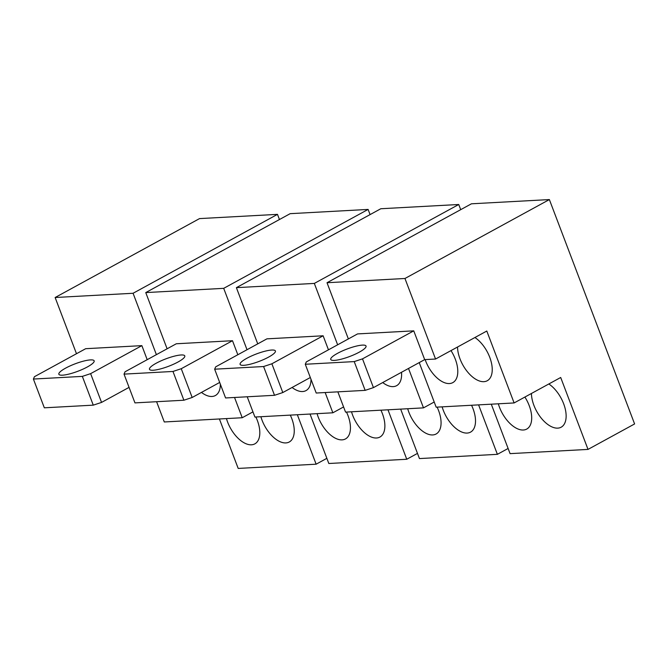<?xml version="1.0" encoding="UTF-8"?>
<svg xmlns="http://www.w3.org/2000/svg" width="668" height="668" viewBox="0 0 668 668"><rect width="100%" height="100%" fill="white"/><g stroke="black" fill="none" stroke-linecap="round" stroke-linejoin="round"><path stroke-width="1" d="M458.741 204.5L314.327 283.416L236.389 287.657L380.802 208.742L458.741 204.5L460.703 209.668M236.389 287.657L257.739 343.861M508.114 448.47L497.384 454.332L419.446 458.574L400.658 409.117M434.208 402.011L423.487 407.872L345.548 412.114L337.849 391.849M423.487 407.872L408.515 368.452M497.384 454.332L478.597 404.875M314.327 283.416L337.641 344.797M268.636 357.088A18.879 3.958 159.2 0 1 250.617 364.118A18.879 3.958 159.2 0 1 240.104 364.386A18.879 3.958 159.2 0 1 246.884 358.265A18.879 3.958 159.2 0 1 264.895 351.234A18.879 3.958 159.2 0 1 275.408 350.976A18.879 3.958 159.2 0 1 268.636 357.088M328.456 349.815L323.12 335.787L266.933 338.843L215.689 366.841L214.653 369.195L225.584 397.961L274.523 395.297L263.593 366.532L214.653 369.195M323.12 335.787L271.876 363.784L282.806 392.55L310.319 377.52M263.593 366.532L271.876 363.784M282.806 392.55L274.523 395.297M407.705 408.732A25.81 13.869 -118.7 0 0 408.849 412.173A25.81 13.869 -118.7 0 0 436.087 434.008A25.81 13.869 -118.7 0 0 438.575 410.553A25.81 13.869 -118.7 0 0 437.114 407.129M442.141 406.854A25.81 13.869 -118.7 0 0 443.293 410.294A25.81 13.869 -118.7 0 0 470.531 432.138A25.81 13.869 -118.7 0 0 473.019 408.682A25.81 13.869 -118.7 0 0 471.558 405.259M382.714 382.555A25.81 13.869 -118.7 0 0 396.625 385.678A25.81 13.869 -118.7 0 0 401.51 372.285M549.372 199.573L404.958 278.489L327.019 282.723L471.424 203.807L549.372 199.573L634.6 423.946L588.015 449.405L560.694 377.487L514.11 402.946L486.797 331.027L435.553 359.033L424.681 359.618L413.751 330.852L357.564 333.908L306.32 361.914L305.284 364.26L316.214 393.026L365.154 390.363L354.224 361.597L305.284 364.26M327.019 282.723L348.37 338.935M588.015 449.405L510.076 453.639L491.289 404.182M514.11 402.946L436.171 407.179L419.237 362.599M404.958 278.489L435.553 359.033M359.267 352.161A18.879 3.958 159.2 0 1 341.248 359.192A18.879 3.958 159.2 0 1 330.735 359.451A18.879 3.958 159.2 0 1 337.515 353.339A18.879 3.958 159.2 0 1 355.526 346.308A18.879 3.958 159.2 0 1 366.039 346.041A18.879 3.958 159.2 0 1 359.267 352.161M413.751 330.852L362.507 358.858L373.437 387.624L424.681 359.618M354.224 361.597L362.507 358.858M373.437 387.624L365.154 390.363M498.336 403.798A25.81 13.869 -118.7 0 0 499.48 407.238A25.81 13.869 -118.7 0 0 526.718 429.081A25.81 13.869 -118.7 0 0 529.206 405.626A25.81 13.869 -118.7 0 0 524.898 397.051M531.427 393.477A25.81 13.869 -118.7 0 0 533.916 405.367A25.81 13.869 -118.7 0 0 561.153 427.203A25.81 13.869 -118.7 0 0 563.642 403.748A25.81 13.869 -118.7 0 0 548.829 383.975M425.149 359.593A25.81 13.869 -118.7 0 0 425.574 360.778A25.81 13.869 -118.7 0 0 452.812 382.622A25.81 13.869 -118.7 0 0 455.3 359.167A25.81 13.869 -118.7 0 0 450.992 350.591M457.53 347.026A25.81 13.869 -118.7 0 0 460.018 358.908A25.81 13.869 -118.7 0 0 487.256 380.743A25.81 13.869 -118.7 0 0 489.744 357.296A25.81 13.869 -118.7 0 0 474.923 337.515M368.11 209.426L223.696 288.342L145.758 292.584L290.171 213.668L368.11 209.426L370.072 214.603M145.758 292.584L167.109 348.796M417.483 453.397L406.762 459.258L328.823 463.5L310.036 414.043M343.577 406.946L332.856 412.799L254.917 417.041L247.218 396.784M332.856 412.799L325.157 392.542M406.762 459.258L387.974 409.801M223.696 288.342L247.018 349.723M178.005 362.014A18.879 3.958 159.2 0 1 159.994 369.045A18.879 3.958 159.2 0 1 149.482 369.312A18.879 3.958 159.2 0 1 156.254 363.2A18.879 3.958 159.2 0 1 174.273 356.169A18.879 3.958 159.2 0 1 184.786 355.902A18.879 3.958 159.2 0 1 178.005 362.014M237.825 354.75L232.497 340.713L176.302 343.769L125.058 371.775L124.031 374.122L134.953 402.887L183.892 400.224L172.97 371.458L124.031 374.122M232.497 340.713L181.253 368.719L192.175 397.485L219.689 382.447M172.97 371.458L181.253 368.719M192.175 397.485L183.892 400.224M317.075 413.659A25.81 13.869 -118.7 0 0 318.227 417.099A25.81 13.869 -118.7 0 0 345.465 438.934A25.81 13.869 -118.7 0 0 347.953 415.479A25.81 13.869 -118.7 0 0 346.492 412.064M351.518 411.789A25.81 13.869 -118.7 0 0 352.662 415.229A25.81 13.869 -118.7 0 0 379.9 437.064A25.81 13.869 -118.7 0 0 382.388 413.609A25.81 13.869 -118.7 0 0 380.927 410.185M292.091 387.482A25.81 13.869 -118.7 0 0 305.994 390.605A25.81 13.869 -118.7 0 0 310.979 379.249M277.479 214.361L133.074 293.269L55.135 297.51L199.54 218.595L277.479 214.361L279.449 219.53M55.135 297.51L76.486 353.723M326.852 458.331L316.131 464.193L238.192 468.427L219.405 418.97M252.955 411.872L242.225 417.734L164.286 421.967L156.596 401.71M242.225 417.734L234.535 397.468M316.131 464.193L297.344 414.736M133.074 293.269L156.387 354.65M87.383 366.941A18.879 3.958 159.2 0 1 69.363 373.98A18.879 3.958 159.2 0 1 58.851 374.239A18.879 3.958 159.2 0 1 65.631 368.126A18.879 3.958 159.2 0 1 83.642 361.096A18.879 3.958 159.2 0 1 94.155 360.829A18.879 3.958 159.2 0 1 87.383 366.941M147.194 359.676L141.867 345.64L85.679 348.696L34.435 376.702L33.4 379.048L44.33 407.814L93.269 405.15L82.339 376.385L33.4 379.048M141.867 345.64L90.623 373.646L101.553 402.412L129.066 387.373M82.339 376.385L90.623 373.646M101.553 402.412L93.269 405.15M226.452 418.585A25.81 13.869 -118.7 0 0 227.596 422.026A25.81 13.869 -118.7 0 0 254.834 443.869A25.81 13.869 -118.7 0 0 257.322 420.414A25.81 13.869 -118.7 0 0 255.861 416.991M260.887 416.715A25.81 13.869 -118.7 0 0 262.031 420.155A25.81 13.869 -118.7 0 0 289.269 441.991A25.81 13.869 -118.7 0 0 291.757 418.535A25.81 13.869 -118.7 0 0 290.296 415.12M201.46 392.408A25.81 13.869 -118.7 0 0 215.372 395.531A25.81 13.869 -118.7 0 0 220.348 384.175"/></g></svg>

